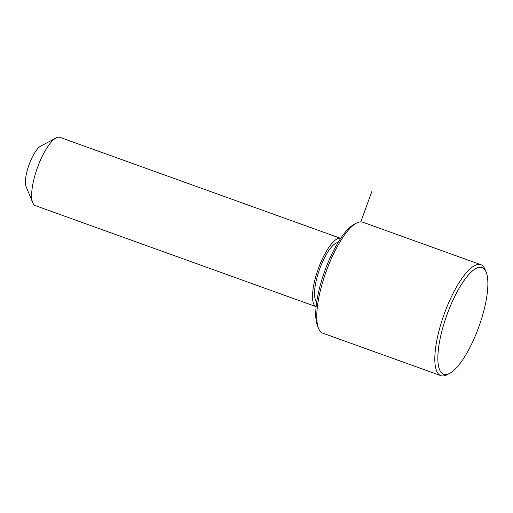 <?xml version="1.0" encoding="UTF-8"?>
<svg xmlns="http://www.w3.org/2000/svg" width="513" height="513" viewBox="0 0 513 513"><rect width="100%" height="100%" fill="white"/><g stroke="black" fill="none" stroke-linecap="round" stroke-linejoin="round"><path stroke-width="0.77" d="M338.073 242.514A31.755 9.548 109.8 0 0 333.822 244.65A31.755 9.548 109.8 0 0 317.765 274.756A31.755 9.548 109.8 0 0 316.739 301.798M340.703 238.372A36.288 10.914 109.8 0 0 334.579 240.668A36.288 10.914 109.8 0 0 315.655 277.026A36.288 10.914 109.8 0 0 316.136 306.665L35.365 205.642A36.288 10.914 109.8 0 1 32.755 202.738A36.288 10.914 109.8 0 1 36.397 170.662A36.288 10.914 109.8 0 1 53.698 139.6A36.288 10.914 109.8 0 1 56.077 137.926A36.288 10.914 109.8 0 1 59.938 137.349L340.709 238.372M56.077 137.926L40.707 146.122A22.681 6.823 109.8 0 0 39.219 147.167A22.681 6.823 109.8 0 0 28.407 166.578A22.681 6.823 109.8 0 0 26.131 186.623L32.755 202.738M486.144 272.082L485.041 269.402A58.969 17.731 109.8 0 0 480.803 264.676L362.749 222.2A58.969 17.731 109.8 0 0 356.471 223.136L353.906 224.502A56.699 17.051 109.8 0 0 350.187 227.118A56.699 17.051 109.8 0 0 323.158 275.654A56.699 17.051 109.8 0 0 317.47 325.768L318.573 328.448A58.969 17.731 109.8 0 0 322.818 333.174L440.872 375.651A58.969 17.731 109.8 0 0 447.15 374.714L449.709 373.349A56.699 17.051 109.8 0 0 453.428 370.732A56.699 17.051 109.8 0 0 480.457 322.196A56.699 17.051 109.8 0 0 486.144 272.082A56.699 17.051 109.8 0 0 472.306 271.056A56.699 17.051 109.8 0 0 440.571 336.573A56.699 17.051 109.8 0 0 449.709 373.349M356.471 223.136A58.969 17.731 109.8 0 0 352.598 225.855A58.969 17.731 109.8 0 0 324.492 276.334A58.969 17.731 109.8 0 0 318.573 328.448M480.803 264.676A58.969 17.731 109.8 0 0 470.652 268.331A58.969 17.731 109.8 0 0 439.821 327.736A58.969 17.731 109.8 0 0 440.872 375.651M360.793 221.873L371.778 191.708"/></g></svg>
